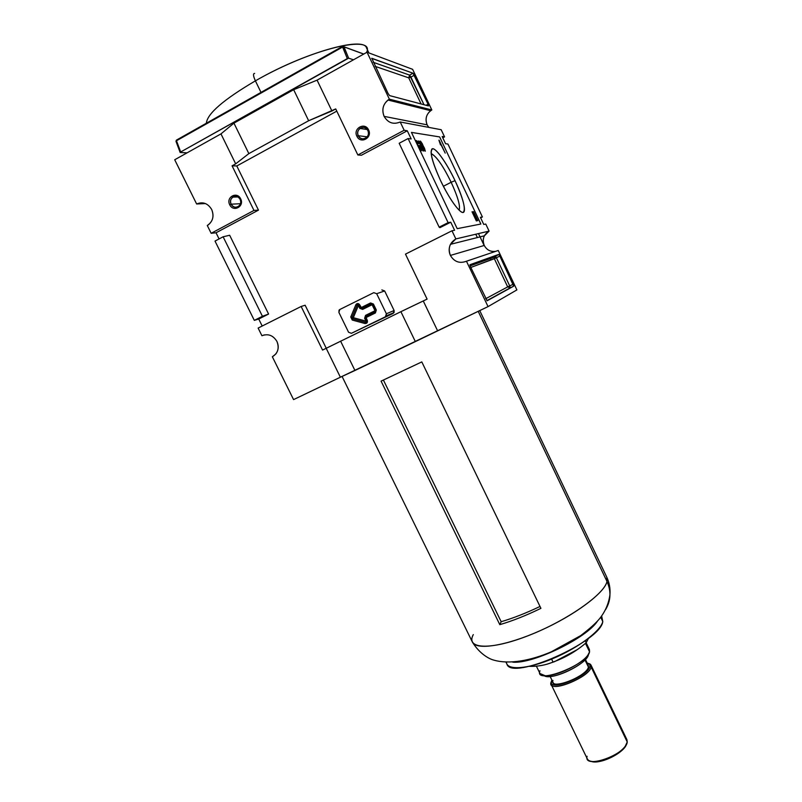 <?xml version="1.0" encoding="UTF-8"?>
<svg xmlns="http://www.w3.org/2000/svg" width="802" height="802" viewBox="0 0 802 802"><rect width="100%" height="100%" fill="white"/><g stroke="black" fill="none" stroke-linecap="round" stroke-linejoin="round"><path stroke-width="1.2" d="M216.029 232.77L211.157 233.292L253.973 210.435L232.069 165.824L253.973 210.435L211.157 233.292L216.029 232.77L219.076 238.926L216.029 232.77L258.475 210.134L236.801 165.964L232.069 165.824L236.801 165.964L258.475 210.134L253.973 210.435L258.475 210.134L216.029 232.77M215.016 241.081L254.314 320.379L262.434 316.289L254.314 320.379L258.725 319.016L254.314 320.379L215.016 241.081L223.116 236.78L262.434 316.289L268.59 314.043L262.434 316.289L223.116 236.78L229.663 235.267L268.59 314.043L258.725 319.016L268.59 314.043L229.663 235.267L223.116 236.78L215.016 241.081M262.194 326.023L258.725 319.016L262.194 326.023M261.923 335.737L258.124 328.068L301.141 306.474L305.141 305.231L326.254 348.268L305.141 305.231L301.141 306.474L258.124 328.068L261.923 335.737C268.159 333.421 273.161 335.316 276.921 341.421C278.936 345.973 278.575 350.153 275.848 353.953L272.349 356.78L293.572 399.607L340.379 377.221L293.572 399.607L272.349 356.78C277.963 353.231 279.487 348.108 276.921 341.421C273.161 335.316 268.159 333.421 261.923 335.737L264.319 334.895M207.287 225.492L211.157 233.292L207.287 225.492L208.41 224.801C213.091 220.791 214.184 215.688 211.688 209.502C214.324 216.36 212.861 221.683 207.287 225.492M454.594 230.264L450.754 222.204L439.917 227.668L439.155 227.156L399.175 143.277L439.155 227.156L439.917 227.668L450.754 222.204L448.107 222.645L439.155 227.156L448.107 222.645L450.754 222.204L454.594 230.264L451.977 230.786L455.847 238.926L489.09 231.096C483.656 234.525 482.042 239.317 484.258 245.452C482.814 242.214 482.854 238.996 484.378 235.798L489.09 231.096L485.751 224.039L489.09 231.096L455.847 238.926L450.473 244.319C448.759 247.998 448.729 251.698 450.393 255.427C454.253 261.843 459.606 263.778 466.463 261.231L488.047 306.615L516.889 289.913L488.047 306.615L340.379 377.221L354.955 370.494L340.579 341.101L354.955 370.494L415.356 341.612L400.9 311.687L322.554 350.073L326.193 348.299L340.379 377.221L326.193 348.299L400.9 311.687L415.356 341.612L488.047 306.615L466.463 261.231L498.253 250.475L516.889 289.913L498.253 250.475L466.463 261.231C459.606 263.778 454.253 261.843 450.393 255.427C447.827 248.359 449.641 242.856 455.847 238.926L451.977 230.786L405.481 254.124L427.095 299.106L423.266 300.971L437.581 330.745L423.266 300.971L400.9 311.687L427.095 299.106L405.481 254.124L451.977 230.786L454.594 230.264M407.286 130.786L411.175 138.967L408.098 138.535L448.107 222.645L408.098 138.535L399.175 143.277L408.098 138.535L411.175 138.967L407.286 130.786L361.421 155.237L357.852 154.986L335.727 108.922L331.928 111.007L317.081 80.15L331.928 111.007L308.65 120.731L248.851 153.613L233.943 123.147L248.851 153.613L308.65 120.731L293.662 89.704L308.65 120.731L335.727 108.922L357.852 154.986L361.421 155.237L407.286 130.786L404.158 130.265L357.852 154.986L404.158 130.265L407.286 130.786M336.79 111.147L236.801 165.964L336.79 111.147M381.842 289.923L384.659 290.956L394.123 310.524L394.073 312.569L351.406 333.311L393.201 313.392L385.441 316.69L386.333 315.848L386.384 313.762L376.679 293.712L386.384 313.762L394.123 310.524L393.201 313.392L385.441 316.69L386.384 313.762L394.123 310.524L384.659 290.956L376.679 293.712L373.792 292.65L339.797 309.512L373.792 292.65L376.679 293.712L384.659 290.956L381.842 289.923M483.746 224.44L485.751 224.039L483.746 224.44L480.378 217.312L482.413 216.971L480.639 217.863L482.413 216.971L447.937 144.039L482.413 216.971L480.378 217.312L483.746 224.44M445.581 143.718L447.937 144.039L445.581 143.718L442.163 136.49L445.581 143.718M442.163 136.49L444.559 136.881L442.784 137.814L444.559 136.881L441.17 129.713L444.559 136.881L442.163 136.49M441.17 129.713L400.228 121.994L404.158 130.265L400.228 121.994C393.401 124.791 388.028 122.917 384.098 116.37C381.451 109.122 383.206 103.388 389.371 99.167L388.008 100.029C382.905 104.46 381.592 109.904 384.098 116.37C388.028 122.917 393.401 124.791 400.228 121.994L441.17 129.713M472.017 211.798L476.338 220.931L472.017 211.798M425.321 151.217L423.245 148.099L420.549 141.182L424.509 148.28L425.321 151.217L423.245 148.099L420.549 141.182L422.323 143.789L425.321 151.217M422.203 147.929L423.035 150.987L421.08 148.099L422.504 149.834L421.952 147.889L418.804 142.034L418.865 143.357L418.233 140.871L422.203 147.929L423.035 150.987L421.08 148.099L422.504 149.834L421.952 147.889L418.784 142.024L418.865 143.357L418.233 140.871L422.203 147.929M455.025 180.65C446.654 162.766 435.195 146.696 432.037 148.891C429.561 152.059 432.418 162.656 440.609 180.691C448.107 196.009 454.654 206.164 460.248 211.167C467.767 217.492 464.659 200.7 455.025 180.65C463.446 199.267 466.122 209.863 463.075 212.43C459.566 213.131 448.95 198.315 440.609 180.691C431.747 160.891 429.17 150.245 432.88 148.751C436.95 149.172 447.235 164.159 455.025 180.65L451.155 182.265C443.305 166.315 436.839 156.861 431.757 153.914L431.175 153.794C436.087 155.778 442.744 165.272 451.155 182.265C457.862 196.871 460.508 206.174 459.125 210.174C460.508 206.174 457.862 196.871 451.155 182.265L443.376 186.275M420.829 148.651L418.804 145.533L419.636 145.633L421.401 149.332L421.311 150.806L417.852 145.583C416.398 142.576 415.917 140.881 416.398 140.5L418.634 143.568L416.94 141.663L418.083 145.563L420.739 149.643L420.829 148.651L418.804 145.533L419.636 145.633L421.401 149.332L421.311 150.806L417.852 145.583C416.398 142.576 415.917 140.881 416.398 140.5L418.634 143.568L416.94 141.663L418.083 145.563L420.739 149.643L420.829 148.651M419.797 141.082L423.947 150.956L419.797 141.082M438.925 140.21L445.22 153.122L440.168 143.047L440.488 144.871L439.125 140.24L445.22 153.122L440.168 143.047L440.488 144.871L438.925 140.21M473.531 213.773L476.879 220.831L472.378 211.748L476.669 218.665L473.521 211.588L477.812 220.67L473.531 213.773L476.689 220.871L472.378 211.748L476.669 218.665L473.521 211.588L477.812 220.67L473.531 213.773M174.716 159.758L220.971 133.894L235.678 163.849L232.069 165.824L235.678 163.849L248.851 153.613L235.678 163.849L220.971 133.894L233.943 123.147L220.971 133.894L174.716 159.758L196.63 203.979C202.836 201.442 207.858 203.277 211.688 209.502C207.858 203.277 202.836 201.442 196.63 203.979L174.716 159.758M240.66 198.856C244.72 206.455 233.252 212.6 229.723 204.741C225.653 197.172 237.101 190.966 240.66 198.856L240.119 199.367C241.252 202.184 240.74 204.52 238.595 206.375C235.608 207.989 233.131 207.267 231.156 204.189C230.014 201.312 230.555 198.956 232.77 197.112C235.748 195.578 238.194 196.33 240.119 199.367C237.212 192.911 227.828 197.984 231.156 204.189L229.723 204.741C225.653 197.172 237.101 190.966 240.66 198.856C244.72 206.455 233.252 212.6 229.723 204.741M293.662 89.704L233.943 123.147L293.662 89.704L317.081 80.15L367.035 52.22L389.371 99.167L431.827 109.954C426.423 113.593 424.859 118.556 427.125 124.831C424.98 119.227 426.153 114.516 430.634 110.696L431.827 109.954L412.629 69.333L431.827 109.954L389.371 99.167L367.035 52.22L412.629 69.333L367.035 52.22L317.081 80.15L293.662 89.704M368.589 129.924C372.709 137.834 360.449 144.4 356.89 136.23C352.75 128.36 365 121.714 368.589 129.924L367.857 130.546C368.96 133.302 368.469 135.678 366.384 137.673C363.136 139.678 360.429 139.027 358.283 135.708C357.161 132.851 357.702 130.435 359.918 128.45C363.136 126.586 365.782 127.287 367.857 130.546C364.93 123.819 354.895 129.262 358.283 135.708L356.89 136.23C352.75 128.36 365 121.714 368.589 129.924C372.709 137.834 360.449 144.4 356.89 136.23M371.827 58.285L388.008 93.363L371.817 58.285L413.02 73.223L371.667 58.366M413.02 73.223L428.057 104.22L414.343 75.208L410.915 77.082L414.343 75.208L413.02 73.223L409.591 75.097L373.231 62.295L409.591 75.097L413.02 73.223M428.057 104.22L428.468 105.914L389.561 95.588L428.468 105.914L428.057 104.22L426.083 105.283L428.057 104.22M389.561 95.588L388.008 93.363L389.561 95.588M428.799 127.378L427.125 124.831L384.098 116.37M484.258 245.452C486.784 250.044 490.613 252.008 495.716 251.337C490.613 252.008 486.784 250.044 484.258 245.452L450.393 255.427M513.16 284.249L499.846 256.079L513.691 286.164L487.145 300.77L513.691 286.164L510.242 287.828L513.691 286.164L513.16 284.249L509.711 285.903L496.398 257.763L499.846 256.079L496.398 257.763L495.235 256.119L469.932 265.231L495.235 256.119L494.353 258.725L507.686 286.895L485.671 298.725L507.686 286.895L494.353 258.725L470.804 267.467L496.398 257.763L509.711 285.903L507.686 286.895L510.242 287.828L509.711 285.903L513.16 284.249M487.145 300.77L470.523 266.865L487.135 300.78M470.523 266.865L469.992 264.71L498.684 254.424L469.992 264.71L470.523 266.865M498.684 254.424L499.846 256.079L498.684 254.424L495.235 256.119L498.684 254.424M361.451 307.447L361.963 308.489L361.451 307.447M301.141 306.474L322.554 350.073L301.141 306.474M366.624 128.841L365.943 129.343L366.624 128.841M339.797 309.512L339.045 310.153L338.895 312.419L348.569 332.249L338.895 312.419L339.797 309.512M348.569 332.249L351.406 333.311L348.569 332.249M419.005 145.964L419.636 145.633L419.005 145.964M420.298 149.914L421.401 149.332L420.298 149.914M422.423 145.974L422.955 145.693L422.423 145.974M421.1 142.325L422.123 145.282L421.1 142.325M422.965 146.265L424.749 150.064L424.258 148.23L422.965 146.265L424.258 148.23L424.428 150.255L422.965 146.265M365.161 306.885L365.662 307.908L365.161 306.885M414.834 105.633L415.436 106.887L414.834 105.633M475.776 234.234L477.36 237.562L475.776 234.234M487.476 258.916L487.746 259.477L487.476 258.916M187.056 152.851L180.26 152.5L180.681 151.979L180.149 152.46L187.056 152.851M180.681 151.979L348.619 58.165L347.306 58.596L342.614 47.047L344.038 46.887L363.697 54.085L344.038 46.887L342.614 47.047L176.48 140.761L180.681 151.979L347.306 58.596L342.554 46.376L342.614 47.047L176.48 140.761L176.009 141.413L176.48 140.761L180.681 151.979M348.619 58.165L353.451 59.809L348.619 58.165L344.038 46.887L342.564 46.376L344.038 46.887L348.619 58.165M506.022 662.241L506.904 664.036C510.984 681.329 600.818 641.76 602.783 621.55L601.65 615.966M381.08 381.13L421.802 361.902L540.919 608.337L421.802 361.902L381.08 381.13L499.806 624.658L501.17 621.72L383.416 380.058L501.17 621.72C513.33 618.121 526.272 613.039 540.007 606.462C526.272 613.039 513.33 618.121 501.17 621.72L499.806 624.658L381.08 381.13M540.919 608.337C526.393 615.415 512.689 620.858 499.806 624.658C512.689 620.858 526.393 615.415 540.919 608.337M512.759 662.161C532.799 664.156 586.643 638.091 597.44 621.169C586.643 638.091 532.799 664.156 512.759 662.161M536.388 666.151L539.967 673.51L545.109 675.715C555.926 676.637 581.911 664.076 587.936 655.013L589.56 651.856L589.43 649.6L586.142 642.763M529.13 666.352C537.721 666.582 545.691 665.159 553.029 662.061C565.22 657.72 576.287 651.264 586.212 642.703L588.548 638.232L586.212 642.703C576.287 651.264 565.22 657.72 553.029 662.061C545.691 665.159 537.721 666.582 529.13 666.352M547.586 663.996L554.583 661.64L577.27 649.63L554.583 661.64L553.029 662.061L551.596 659.114L553.029 662.061M588.929 653.45L586.924 657.65C581.4 665.961 557.721 677.409 547.816 676.567L544.117 675.645C550.623 681.269 587.254 664.016 588.407 654.753L588.518 654.161M548.708 653.159L550.222 652.277L548.708 653.159M585.249 640.708L586.212 642.703L585.249 640.708M550.142 676.507L553.009 682.402C555.004 689.249 587.315 675.274 588.407 667.043L588.297 665.339L585.45 659.424M626.482 744.226L624.948 747.063C619.966 754.411 603.114 762.562 594.282 761.89L591.134 761.339C599.264 765.018 624.317 752.888 626.482 744.226M551.144 684.397L587.315 758.882C588.147 760.527 590.122 761.419 593.249 761.589C602.482 762.291 620.146 753.75 625.349 746.071L627.234 741.98L626.943 739.735L591.014 665.119L591.144 667.033C589.981 676.337 553.39 692.166 551.144 684.397L551.555 680.968C547.004 692.377 588.187 676.938 589.831 666.512C590.232 664.698 589.35 663.545 587.194 663.043C589.35 663.545 590.232 664.698 589.831 666.512L591.144 667.033C591.555 665.109 590.593 663.896 588.267 663.384L591.014 665.119M551.896 680.116L551.555 680.968L551.896 680.116M365.742 316.479L365.542 315.376L364.619 318.294L365.231 317.983L364.619 318.294L366.003 321.131L366.614 320.83L364.94 323.507L352.248 320.048L350.755 316.99L355.827 304.78C357.05 303.116 358.334 303.116 359.677 304.78L361.913 308.519L361.211 308.6L371.316 303.848L372.75 304.369L375.657 310.364L375.196 311.838L365.311 316.87L366.604 320.81L367.296 320.459C367.777 322.534 366.985 323.547 364.94 323.507L366.003 321.131L350.755 316.99L353.321 317.682L352.078 318.274L352.038 317.341L357.111 305.131L358.233 304.519L357.211 304.95L359.025 305.111L360.419 307.968L362.634 309.402L359.787 308.339L358.394 305.492L353.321 317.682L366.003 321.131L364.619 318.294L365.542 315.376L375.005 310.725L372.098 304.74L362.634 309.402L361.913 308.519L371.376 303.848L372.098 304.74L362.634 309.402L359.787 308.339L370.534 302.955L373.411 304.018L376.318 310.023L375.386 312.96L365.912 317.602L367.296 320.459C367.777 322.534 366.985 323.547 364.94 323.507L352.248 320.048L350.755 316.99L355.827 304.78C357.05 303.116 358.334 303.116 359.677 304.78L361.06 307.637L360.379 307.998L361.792 308.529L371.316 303.848L372.098 304.74L372.719 304.419L372.098 304.74L375.005 310.725L375.627 310.414L375.005 310.725L375.206 311.838L365.722 316.489L367.296 320.459L365.471 322.324L352.78 318.865L352.038 317.341L357.211 304.95L359.677 304.78L358.985 305.141L360.379 307.998L359.787 308.339L358.394 305.492L359.005 305.181L355.827 304.78L358.394 305.492L352.78 318.865L352.078 318.274M240.47 203.708L231.156 204.189C234.054 210.625 243.447 205.593 240.119 199.367M367.206 136.831L358.283 135.708C361.201 142.405 371.246 137.012 367.857 130.546M411.456 132.4L457.2 228.66L480.859 224.029L439.646 136.921L411.456 132.4M196.63 203.979L205.452 203.568M371.316 303.848L370.534 302.955L371.988 303.768M372.75 304.379L373.411 304.018L370.534 302.955L361.06 307.637L361.792 308.529L371.266 303.858L372.75 304.379M375.657 310.374L376.318 310.023L375.617 310.394L375.386 312.96L376.318 310.023L373.411 304.018L372.709 304.389L375.627 311.447M352.248 320.048L352.78 318.865L352.248 320.048M365.261 317.943L365.912 317.602L365.542 315.376L375.005 310.725L375.386 312.96L365.261 317.943M423.997 104.721L409.591 75.097L408.739 77.854L375.176 66.376L408.739 77.854L410.915 77.082L423.997 104.721M421.09 103.959L408.739 77.854L410.915 77.082L409.591 75.097L408.739 77.854L421.09 103.959M486.864 300.66L510.242 287.828L486.864 300.66M237.452 196.731L233.141 196.891L237.452 196.731M418.283 106.516L418.875 107.749L418.303 106.516M478.483 233.593L484.127 245.482M490.032 257.993L490.984 259.978M176.56 140.049L176.48 140.761L176.55 140.049L342.464 46.426L176.56 140.049M254.625 73.433C252.931 73.473 253.181 75.949 255.397 80.852C311.176 48.571 375.787 33.664 366.544 52.491M368.87 52.912L366.534 47.99C363.817 35.99 304.209 52.641 255.397 80.852L261.001 92.39M255.397 80.852C223.568 99.588 207.217 113.714 206.355 123.227C207.217 113.714 223.568 99.588 255.397 80.852M600.718 617.229L602.783 621.55L601.4 616.317M478.203 311.326L607.004 581.51C611.365 591.385 610.873 600.778 605.54 609.68M473.3 634.603C465.36 649.029 490.052 650.663 528.418 635.605C566.743 620.738 604.477 594.242 607.004 581.51L606.753 577.119C609.319 582.623 610.392 588.377 609.971 594.372C608.818 603.385 605.35 611.485 599.575 618.673C595.966 623.104 589.65 628.768 580.638 635.645L551.335 651.805C530.904 660.517 509.1 664.778 493.29 659.966C489.922 659.104 479.907 654.412 472.388 642.071C475.997 650.562 505.952 646.051 540.428 630.562C574.914 615.174 604.558 592.878 607.004 581.51M506.453 662.251C506.663 670.542 527.355 669.339 552.668 658.673C577.971 648.106 600.858 630.893 602.783 621.55M589.42 649.58L589.56 651.856L585.46 643.334M539.967 670.773C533.631 685.359 587.395 665.038 589.56 651.856M584.969 659.926L588.407 667.043C586.853 676.698 548.799 690.973 552.959 680.447M626.933 739.715L627.234 741.98L591.144 667.033C589.45 677.971 546.312 694.121 551.094 682.161M589.831 666.512C588.187 676.938 547.004 692.377 551.555 680.968M587.084 756.276C583.134 769.83 626.382 754.592 627.234 741.98M353.321 317.682L352.78 318.865L365.471 322.324L366.614 321.873L366.654 320.8M495.235 256.119L494.323 257.091L494.353 258.725L496.398 257.763L495.235 256.119M509.711 285.903L507.686 286.895L510.242 287.828L509.711 285.903M176.039 141.152L176.39 140.17L176.009 141.413L180.149 152.46M450.473 244.319L484.378 235.798M237.833 196.931L232.77 197.112M388.008 100.029L430.634 110.696M367.246 129.533L359.918 128.45M394.073 312.569L386.333 315.848M365.311 316.87L366.614 321.873M498.744 254.434L494.323 257.091L470.122 265.883M431.225 154.195L431.757 153.914M431.045 152.169L432.037 148.891M233.242 196.831L237.342 196.68M343.998 46.797L363.767 54.045M606.753 577.119L479.736 310.585M472.388 642.071L342.073 376.439M586.924 657.65L587.936 655.013M547.816 676.567L545.109 675.715M624.948 747.063L625.349 746.071M594.282 761.89L593.249 761.589"/></g></svg>
